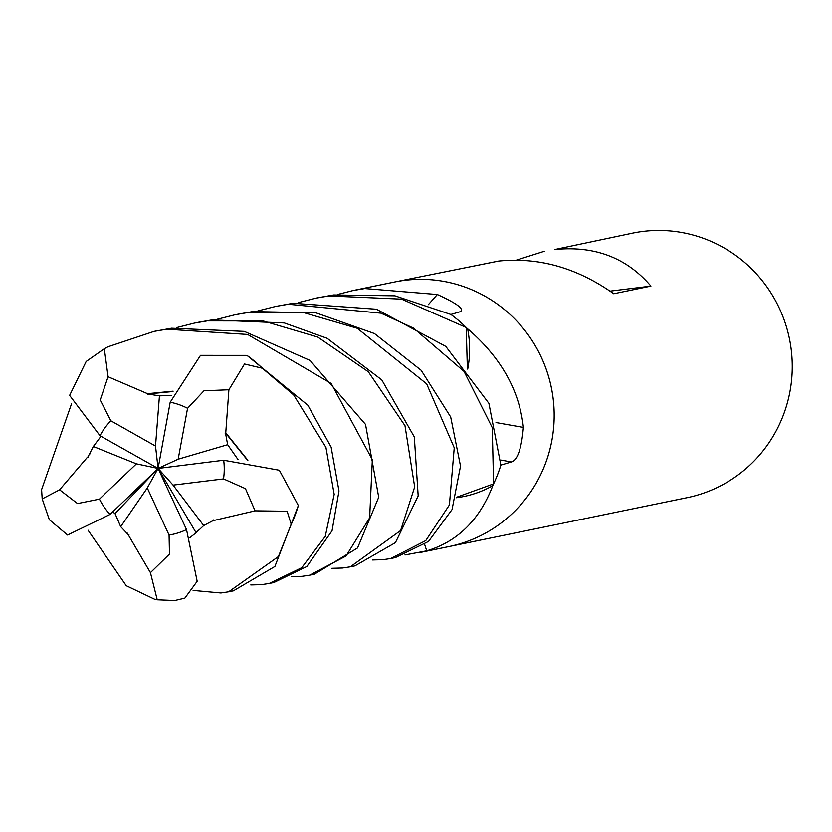 <?xml version="1.0" encoding="UTF-8"?>
<svg xmlns="http://www.w3.org/2000/svg" width="832" height="832" viewBox="0 0 832 832"><rect width="100%" height="100%" fill="white"/><g stroke="black" fill="none" stroke-linecap="round" stroke-linejoin="round"><path stroke-width="1.25" d="M448.386 546.686A135.054 132.205 -101.6 0 0 449.03 546.562A135.054 132.205 -101.6 0 0 552.334 392.881A135.054 132.205 -101.6 0 0 404.934 280.29A135.054 132.194 -101.6 0 0 394.69 281.975A135.054 132.205 -101.6 0 0 394.046 282.11M424.653 544.502A2285.556 130.697 -112.4 0 0 426.743 550.846L404.945 554.954M337.698 294.424L353.049 290.524L364.79 288.538L437.341 294.507C457.111 303.503 464.745 309.244 460.221 311.719L450.882 314.465A135.054 132.194 -101.6 0 1 466.981 328.266L469.082 330.054C501.384 358.332 519.49 390.78 523.39 427.388C521.55 448.614 517.556 460.138 511.399 461.958L500.864 465.088A135.054 132.194 -101.6 0 1 493.106 484.858L492.242 487.115C478.941 520.53 457.111 541.778 426.743 550.846M418.798 552.77L687.107 497.671A135.054 132.205 -101.6 0 0 790.4 343.99A135.054 132.205 -101.6 0 0 643.011 231.4A135.054 132.205 -101.6 0 0 632.767 233.085L554.746 249.527C594.599 245.502 626.652 257.702 650.926 286.104L610.074 291.127M449.03 546.562A135.054 132.194 -101.6 0 0 552.323 392.881A135.054 132.194 -101.6 0 0 404.934 280.29A135.054 132.205 -101.6 0 0 394.69 281.975L498.607 261.061C538.803 256.963 577.179 267.862 613.735 293.738L650.926 286.104M516.599 260.052L544.419 251.222M496.018 422.542A2285.556 520.166 178.1 0 0 523.39 427.388M467.709 369.117A103.241 101.057 -101.6 0 0 467.823 329.815A2250.57 512.21 178.1 0 0 469.082 330.054M467.823 329.815A18.262 17.878 78.4 0 1 466.981 328.266M456.331 497.723A103.241 101.057 -101.6 0 0 491.93 486.138A18.262 17.878 78.4 0 1 493.106 484.858M428.345 304.647A2285.556 983.871 105.1 0 0 437.341 294.507M460.928 311.303L460.221 311.719M491.93 486.138A2250.57 128.69 -112.4 0 0 492.242 487.115M225.066 433.035L225.763 432.775L228.894 389.75L244.525 363.99L262.371 368.243L293.634 394.898L325.936 447.387L334.183 494.354L325.281 536.37L301.746 567.694L269.183 583.492L273.915 582.525L306.883 566.478L332.051 530.785L338.978 490.974L331.115 447.065L307.85 405.226L246.969 355.378L200.512 355.347L170.196 402.21L158.09 468.437L196.102 532.761L203.694 525.554L213.886 520.198M269.183 583.492L261.435 584.657L250.786 584.948M298.366 302.598L316.077 298.116L328.879 295.911L401.596 299.125L466.211 327.496A135.054 132.194 -101.6 0 0 450.934 314.486L394.898 295.807L333.601 294.944L318.396 297.658M213.668 519.927L214.084 520.426L255.07 510.838L287.134 511.254L291.242 524.358L278.387 556.577L228.665 591.812L233.397 590.845L274.893 566.478L298.345 505.544L279.344 470.246L223.694 460.242L158.09 468.437L115.045 513.583L120.692 526.666L128.794 535.236M228.665 591.812L220.917 592.987L193.097 590.439M293.082 303.264L275.621 306.426L288.361 304.231L380.931 313.165L413.546 328.151L464.048 371.415L492.274 427.658L493.574 483.881A135.054 132.194 -101.6 0 0 500.864 465.14L488.904 403.343L445.765 346.393L376.397 309.213L293.082 303.264M257.847 310.918L275.6 306.436M147.534 394.399L147.545 393.671L108.087 376.74L104.322 348.722L108.087 346.746L154.066 331.386L166.806 329.202L247.614 334.454L331.198 383.458L372.341 459.659L369.637 517.837L346.05 556.026L309.691 575.172L301.954 576.337L291.325 576.618M309.691 575.172L314.434 574.194L357.552 547.945L378.716 497.234L365.518 424.403L310.086 360.464L244.275 331.386L171.517 328.224L154.066 331.386M217.339 319.238L235.092 314.756L247.853 312.551L303.805 312.655L357.292 328.297L426.66 383.864L454.241 447.782L449.405 504.951L425.776 540.582L390.718 558.532L382.99 559.697L372.362 559.967M390.728 558.532L395.47 557.554L428.511 541.445L452.046 509.579L460.522 466.097L450.684 416.978L421.158 370.292L374.442 333.538L315.817 312.79L252.564 311.584L235.102 314.746M128.991 534.893L128.648 535.475L150.436 572.666L157.217 599.81L154.794 599.352L126.246 585.728L88.026 530.171M176.821 327.558L194.584 323.066L207.334 320.871L263.193 320.954L317.741 337.064L368.358 371.779L404.976 425.672L414.679 486.938L400.608 530.556L350.345 566.821L342.472 568.017L331.822 568.308M350.21 566.852L354.952 565.874L395.418 542.641L418.184 495.914L414.315 436.935L381.784 379.902L327.132 338.302L284.336 322.962L212.046 319.904L197.964 322.379M88.15 457.34L87.516 457.142L59.602 489.798L42.193 498.919L41.6 489.59L71.51 403.863M174.595 600.59L184.85 598.156L197.174 581.298L186.524 529.599L158.09 468.437L147.285 487.989L169.062 535.059L169.468 554.081L150.436 572.666M493.574 483.881L456.456 497.286M466.211 327.496L467.376 368.711M238.014 459.545L227.646 444.694L225.472 432.879L247.51 460.242M225.763 432.775L247.874 460.283M104.322 348.722L86.174 361.473L69.628 395.377M100.974 436.259L93.34 446.493L87.786 457.226M189.925 537.586L196.102 532.761M112.642 511.961L115.045 513.583M42.193 498.919L49.327 519.678L67.558 535.028L110.063 514.426L158.09 468.437L155.511 446.046L110.864 420.784L100.194 399.984L108.087 376.74M171.746 395.502L159.442 395.824L147.534 393.962L172.983 391.508M147.545 393.671L173.108 391.154M227.646 444.694L178.162 459.191L187.564 408.283L203.975 390.77L228.894 389.75M93.34 446.493L136.427 463.84L99.434 499.138L77.542 503.568L59.602 489.798M120.692 526.666L147.285 487.989M159.442 395.824L155.511 446.046M69.628 395.387L99.975 435.698L158.09 468.437L173.077 485.118L203.694 525.554M173.077 485.118L223.527 478.91L245.471 488.665L255.07 510.838M178.162 459.191L158.09 468.437L136.427 463.84M501.03 460.096A2279.326 518.752 178.1 0 0 511.399 461.958M262.371 368.243A135.054 132.205 -101.6 0 0 246.969 355.378M291.242 524.358A135.054 132.205 -101.6 0 0 298.345 505.544M169.062 535.059A67.527 66.102 -101.6 0 0 186.524 529.599M99.434 499.138A67.527 66.102 -101.6 0 0 110.063 514.426M187.564 408.283A67.527 66.102 -101.6 0 0 170.196 402.21M223.527 478.91A67.527 66.102 -101.6 0 0 223.694 460.242M110.864 420.784A67.527 66.102 -101.6 0 0 99.975 435.698M353.049 290.524L394.69 281.975M320.871 297.138L316.087 298.116M199.316 322.098L194.584 323.066M90.542 453.024L90.043 453.866M199.794 529.235L194.449 533.686M126.88 532.605L127.317 533.177M157.217 599.81L176.051 600.6"/></g></svg>
